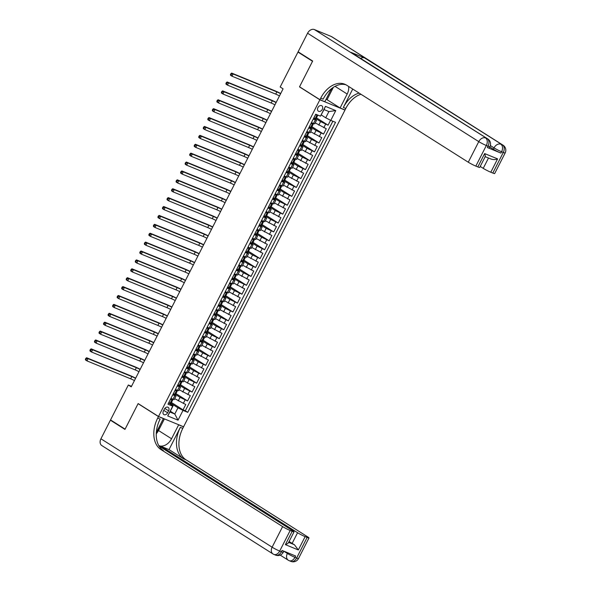 <?xml version="1.0" encoding="UTF-8"?>
<svg xmlns="http://www.w3.org/2000/svg" width="591" height="591" viewBox="0 0 591 591"><rect width="100%" height="100%" fill="white"/><g stroke="black" fill="none" stroke-linecap="round" stroke-linejoin="round"><path stroke-width="0.89" d="M317.943 107.592A3.206 2.327 122.3 0 0 318.401 111.189A3.206 2.327 122.3 0 0 322.287 109.372A3.206 2.327 122.3 0 0 321.829 105.774A3.206 2.327 122.3 0 0 317.943 107.592M344.487 109.756L344.974 110.066L183.602 426.761L158.506 416.478L319.871 99.783L344.974 110.066M174.7 398.674L185.759 404.517L183.04 409.851L171.427 402.501M175.512 394.478L180.056 397.359L187.576 400.957L175.963 393.606M187.576 400.957L190.295 395.623L179.236 389.779M183.764 380.877L194.823 386.721L192.105 392.062L180.491 384.711M188.3 371.983L199.359 377.826L196.64 383.167L185.027 375.81M192.836 363.088L203.895 368.932L201.169 374.273L189.563 366.915M197.364 354.194L208.424 360.037L205.705 365.371L194.092 358.02M201.9 345.299L212.959 351.143L210.241 356.476L198.628 349.126M206.429 336.397L217.488 342.241L214.769 347.582L203.156 340.231M210.965 327.503L222.024 333.346L219.305 338.687L207.692 331.329M215.493 318.608L226.552 324.452L223.834 329.793L212.221 322.435M220.029 309.714L231.088 315.557L228.37 320.891L216.757 313.54M224.565 300.819L235.624 306.663L232.898 311.996L221.293 304.646M229.094 291.917L240.153 297.761L237.434 303.102L225.821 295.751M233.63 283.023L244.689 288.866L241.97 294.207L230.357 286.849M238.158 274.128L249.217 279.971L246.499 285.313L234.886 277.955M242.694 265.233L253.753 271.077L251.035 276.411L239.421 269.06M247.223 256.339L258.282 262.182L255.563 267.516L243.95 260.166M251.759 247.437L262.818 253.28L260.099 258.622L248.486 251.271M256.287 238.542L267.346 244.386L264.628 249.727L253.014 242.369M260.823 229.648L271.882 235.491L269.164 240.833L257.55 233.475M265.359 220.753L276.418 226.597L273.692 231.931L262.086 224.58M269.888 211.859L280.947 217.702L278.228 223.036L266.615 215.685M274.423 202.957L285.483 208.8L282.764 214.141L271.151 206.791M278.952 194.062L290.011 199.906L287.292 205.247L275.679 197.889M283.488 185.168L294.547 191.011L291.828 196.352L280.215 188.994M288.016 176.273L299.076 182.117L296.357 187.45L284.744 180.1M292.552 167.379L303.611 173.222L300.893 178.556L289.28 171.205M297.088 158.477L308.147 164.32L305.421 169.661L293.816 162.311M301.617 149.582L312.676 155.426L309.957 160.767L298.344 153.409M306.153 140.688L317.212 146.531L314.493 151.872L302.88 144.514M310.681 131.793L321.74 137.637L319.022 142.97L307.409 135.62M315.217 122.898L326.276 128.742L323.558 134.076L311.945 126.725M313.23 119.094L316.547 120.291L313.644 118.281M308.701 127.988L312.011 129.185L309.108 127.183M304.166 136.883L307.483 138.08L304.579 136.078M299.63 145.778L302.947 146.974L300.043 144.972M295.101 154.679L298.418 155.869L295.515 153.867M290.565 163.574L293.882 164.771L290.979 162.761M286.037 172.469L289.346 173.665L286.443 171.663M281.501 181.363L284.818 182.56L281.914 180.558M276.972 190.258L280.282 191.454L277.378 189.452M272.436 199.16L275.753 200.349L272.85 198.347M267.9 208.054L271.217 209.244L268.314 207.242M263.372 216.949L266.689 218.145L263.785 216.143M258.836 225.843L262.153 227.04L259.25 225.038M254.307 234.738L257.617 235.935L254.714 233.933M249.771 243.64L253.088 244.829L250.185 242.827M245.243 252.534L248.552 253.724L245.649 251.722M240.707 261.429L244.024 262.626L241.121 260.624M236.171 270.323L239.488 271.52L236.585 269.518M231.642 279.218L234.959 280.415L232.056 278.413M227.107 288.12L230.424 289.309L227.52 287.307M222.578 297.014L225.888 298.204L222.984 296.202M218.042 305.909L221.359 307.106L218.456 305.104M213.514 314.804L216.823 316L213.92 313.998M208.978 323.698L212.295 324.895L209.391 322.893M204.442 332.6L207.759 333.789L204.855 331.787M199.913 341.495L203.23 342.684L200.327 340.682M195.377 350.389L198.694 351.586L195.791 349.584M190.849 359.284L194.158 360.48L191.255 358.478M186.313 368.178L189.63 369.375L186.726 367.373M181.784 377.08L185.094 378.27L182.191 376.268M177.248 385.975L180.565 387.164L177.662 385.162M131.512 386.315L128.328 385.014L131.239 386.854L283.089 88.842L280.178 86.995L297.967 52.082L312.528 61.294L299.497 86.877L319.871 99.783M167.608 412.784L168.605 410.826A3.11 2.253 122.3 0 0 168.162 407.339A3.11 2.253 122.3 0 0 164.394 409.105L163.397 411.063A3.11 2.253 122.3 0 0 163.84 414.55A3.11 2.253 122.3 0 0 167.608 412.784L163.759 410.353M321.275 114.964L325.737 117.794L328.906 111.566L324.023 109.564L320.47 116.154L315.72 114.211L167.955 404.214L172.698 406.165L173.082 405.803L168.598 402.959M320.47 116.154L325.456 106.365L335.762 110.591L330.775 120.379L335.525 122.322L187.761 412.333L183.011 410.39L178.024 420.171L167.711 415.946L172.698 406.165M316.03 118.702L320.573 121.583L318.756 125.137M311.494 127.597L316.037 130.478L314.227 134.031M306.965 136.499L311.509 139.373L309.691 142.933M302.429 145.393L306.973 148.267L305.163 151.828M297.901 154.288L302.437 157.162L300.627 160.722M293.365 163.182L297.908 166.064L296.091 169.617M288.836 172.077L293.372 174.958L291.562 178.512M284.301 180.979L288.844 183.853L287.027 187.413M279.765 189.874L284.308 192.747L282.498 196.308M275.236 198.768L279.779 201.642L277.962 205.203M270.7 207.663L275.243 210.536L273.434 214.097M266.172 216.557L270.708 219.438L268.898 222.992M261.636 225.459L266.179 228.333L264.362 231.894M257.107 234.354L261.643 237.227L259.833 240.788M252.571 243.248L257.115 246.122L255.297 249.683M248.035 252.143L252.579 255.017L250.769 258.577M243.507 261.037L248.05 263.918L246.233 267.472M238.971 269.939L243.514 272.813L241.704 276.374M234.442 278.834L238.978 281.708L237.168 285.268M229.906 287.728L234.45 290.602L232.632 294.163M225.378 296.623L229.914 299.497L228.104 303.057M220.842 305.517L225.385 308.399L223.568 311.952M216.306 314.419L220.849 317.293L219.039 320.854M211.777 323.314L216.321 326.188L214.503 329.748M207.242 332.208L211.785 335.082L209.975 338.643M202.713 341.103L207.249 343.977L205.439 347.538M198.177 349.998L202.72 352.879L200.903 356.432M193.649 358.9L198.184 361.773L196.375 365.334M189.113 367.794L193.656 370.668L191.839 374.229M184.577 376.689L189.12 379.562L187.31 383.123M180.048 385.583L184.591 388.457L182.774 392.018M172.712 394.869L176.029 396.066L173.126 394.064M183.04 409.851L185.315 410.782L332.851 121.229M320.573 121.583L328.086 125.181L330.583 120.276M323.558 134.076L316.037 130.478M319.022 142.97L311.509 139.373M314.493 151.872L306.973 148.267M309.957 160.767L302.437 157.162M305.421 169.661L297.908 166.064M300.893 178.556L293.372 174.958M296.357 187.45L288.844 183.853M291.828 196.352L284.308 192.747M287.292 205.247L279.779 201.642M282.764 214.141L275.243 210.536M278.228 223.036L270.708 219.438M273.692 231.931L266.179 228.333M269.164 240.833L261.643 237.227M264.628 249.727L257.115 246.122M260.099 258.622L252.579 255.017M255.563 267.516L248.05 263.918M251.035 276.411L243.514 272.813M246.499 285.313L238.978 281.708M241.97 294.207L234.45 290.602M237.434 303.102L229.914 299.497M232.898 311.996L225.385 308.399M228.37 320.891L220.849 317.293M223.834 329.793L216.321 326.188M219.305 338.687L211.785 335.082M214.769 347.582L207.249 343.977M210.241 356.476L202.72 352.879M205.705 365.371L198.184 361.773M201.169 374.273L193.656 370.668M196.64 383.167L189.12 379.562M192.105 392.062L184.591 388.457M170.902 398.43L174.219 399.619L176.029 396.066M175.438 389.528L178.748 390.725L180.565 387.164M179.967 380.634L183.284 381.83L185.094 378.27M184.503 371.739L187.812 372.936L189.63 369.375M189.031 362.844L192.348 364.041L194.158 360.48M193.567 353.95L196.884 355.139L198.694 351.586M198.096 345.048L201.413 346.245L203.23 342.684M202.632 336.153L205.949 337.35L207.759 333.789M207.168 327.259L210.477 328.456L212.295 324.895M211.696 318.364L215.013 319.561L216.823 316M216.232 309.47L219.542 310.659L221.359 307.106M220.761 300.568L224.078 301.765L225.888 298.204M225.297 291.673L228.614 292.87L230.424 289.309M229.825 282.779L233.142 283.976L234.959 280.415M234.361 273.884L237.678 275.081L239.488 271.52M238.897 264.99L242.207 266.179L244.024 262.626M243.426 256.088L246.743 257.284L248.552 253.724M247.961 247.193L251.271 248.39L253.088 244.829M252.49 238.299L255.807 239.495L257.617 235.935M257.026 229.404L260.343 230.601L262.153 227.04M261.554 220.509L264.871 221.699L266.689 218.145M266.09 211.615L269.407 212.804L271.217 209.244M270.626 202.713L273.936 203.91L275.753 200.349M275.155 193.818L278.472 195.015L280.282 191.454M279.691 184.924L283 186.121L284.818 182.56M284.219 176.029L287.536 177.219L289.346 173.665M288.755 167.135L292.072 168.324L293.882 164.771M293.284 158.233L296.601 159.43L298.418 155.869M297.82 149.338L301.137 150.535L302.947 146.974M302.356 140.444L305.665 141.641L307.483 138.08M306.884 131.549L310.201 132.739L312.011 129.185M311.42 122.655L314.73 123.844L316.547 120.291M173.082 405.803L169.912 412.03L174.796 414.025L177.965 407.797L183.011 410.39M170.334 411.203L174.796 414.025L178.024 420.171M170.984 403.38L177.965 407.797M158.506 416.478L138.131 403.572L125.1 429.147L110.539 419.928L128.328 385.014M299.548 52.725L297.967 52.082M185.315 410.782L187.761 412.333M328.086 125.181L316.473 117.831M330.775 120.379L325.737 117.794M169.912 412.03L167.711 415.946M325.456 106.365L324.023 109.564M335.762 110.591L328.906 111.566M299.497 86.877L300.021 87.091M170.666 398.895L172.195 399.235L170.385 399.568L169.026 402.235L169.927 403.683L170.718 403.897L171.575 402.205L171.087 401.695M169.927 403.683L168.782 402.582M172.195 399.235L172.757 399.184M172.986 399.45L171.575 402.205M134.438 380.589A5.009 0.443 27 0 0 130.677 378.809L86.966 360.894L85.51 359.971L85.407 359.217L85.983 359.587L86.441 358.7L85.858 358.331L85.407 359.217M135.568 378.366A5.009 0.443 27 0 0 131.815 376.585L88.096 358.671L86.966 360.894L85.983 359.587M86.441 358.7L88.096 358.671L86.641 357.747L130.36 375.662A7.52 0.657 -153 0 1 135.671 378.166M86.641 357.747L85.858 358.331M160.035 425.143L156.275 433.329M332.135 88.185L330.524 90.541M298.507 558.539A6.013 6.013 0 0 1 290.868 561.376A6.013 4.1 -67.7 0 0 296.645 558.022L307.135 537.433A6.013 0.532 27 0 0 309.004 537.95L298.507 558.539A6.013 0.532 -153 0 1 296.645 558.022L294.946 557.328L295.626 555.998L282.062 550.435L281.382 551.772L279.683 551.078A6.013 0.532 -153 0 1 272.119 547.192L282.616 526.603A6.013 0.532 27 0 0 290.181 530.482L279.683 551.078A6.013 4.1 112.3 0 1 273.914 554.424A6.013 6.013 0 0 1 272.976 553.944A6.013 4.366 122.3 0 1 272.119 547.192L100.928 438.788L110.406 420.194L124.96 429.413L138.08 403.66L158.462 416.566L157.694 418.081A25.058 17.087 -67.7 0 0 160.915 449.537L282.616 526.603M138.612 403.875L138.08 403.66M158.831 445.644A11.273 8.185 122.3 0 0 171.545 438.758L178.645 424.833L183.557 426.85L182.789 428.364A25.058 17.087 -67.7 0 0 186.017 459.82L307.712 536.887A6.013 0.532 27 0 1 309.004 537.95M162.902 418.28L163.382 418.583L156.327 432.42M163.382 418.583L158.462 416.566M160.9 447.261L161.313 446.449L297.569 532.727A6.013 0.532 27 0 0 305.133 536.613L298.337 549.955L285.379 544.643C287.529 543.809 288.578 543.033 288.519 542.316M169.019 449.603L180.344 427.359A25.058 17.087 -67.7 0 0 183.572 458.823L169.019 449.603L161.313 446.449M285.379 544.643L292.183 531.302L290.181 530.482M292.183 531.302A6.013 0.532 27 0 0 294.045 531.819A6.013 0.532 27 0 0 292.759 530.755L159.119 446.131M272.976 553.944L101.785 445.54A6.013 4.366 -57.7 0 1 100.928 438.788M111.98 420.844L110.406 420.194M178.164 424.53L178.645 424.833M183.077 426.547L183.557 426.85M307.135 537.433L305.133 536.613M288.667 542.375L294.421 544.732A6.013 0.532 -153 0 1 292.131 543.402L297.569 532.727M289.117 541.496L292.131 543.402M157.694 418.081L160.131 419.078A25.058 17.087 -67.7 0 0 163.36 450.534L160.915 449.537M294.421 544.732L298.337 549.955M164.416 418.901L158.506 430.499A11.273 8.185 -57.7 0 1 156.26 433.779M487.346 147.536L488.026 146.199A6.013 0.532 27 0 0 489.895 146.716L489.215 148.053A6.013 0.532 -153 0 1 487.346 147.536L500.917 153.091A6.013 0.532 -153 0 1 493.352 149.213L494.032 147.883L490.345 145.549M489.776 146.952L493.352 149.213M312.661 61.028L299.541 86.788L319.916 99.687L320.691 98.18A25.058 17.087 112.3 0 1 344.745 84.21A25.058 17.087 112.3 0 1 346.577 85.156L468.279 162.222L478.769 141.626L307.579 33.222L298.108 51.816L312.661 61.028M333.354 87.335L327.052 99.702L340.098 107.961L347.19 94.035A11.273 8.185 122.3 0 0 348.631 86.456M340.098 107.961L345.018 109.978L345.787 108.463A25.058 17.087 112.3 0 1 360.968 94.264M352.724 89.049L343.341 107.459A25.058 17.087 112.3 0 1 359.121 93.097M319.916 99.687L324.836 101.704L331.462 88.702M485.056 156.585C485.477 156.593 485.337 155.588 484.642 153.579L497.592 158.883L490.796 172.232L492.798 173.052L503.288 152.456L501.596 151.761L500.917 153.091M490.796 172.232A6.013 0.532 -153 0 1 483.231 168.346L488.498 158.019M480.217 166.44L483.231 168.346M360.673 58.435A6.013 4.366 -57.7 0 1 364.566 57.925L502.52 144.906A6.013 4.1 -67.7 0 1 503.288 152.456A6.013 0.532 27 0 0 505.157 152.973L494.66 173.569A6.013 0.532 -153 0 1 492.798 173.052M307.579 33.222A6.013 4.366 -57.7 0 1 314.368 29.55L331.322 36.502A6.013 4.366 -57.7 0 1 331.824 36.753L503.015 145.164A6.013 4.366 122.3 0 0 502.52 144.906L331.322 36.502M364.566 57.925L351.002 52.37A6.013 4.366 -57.7 0 1 351.497 52.629L487.752 138.907A6.013 4.366 122.3 0 0 487.257 138.649L351.002 52.37M327.052 99.702L326.062 99.295M485.241 156.578L479.707 167.438A6.013 0.532 -153 0 1 477.838 166.921L484.642 153.579M314.368 29.55L487.257 138.649A6.013 4.1 -67.7 0 1 488.026 146.199L486.334 145.504L475.836 166.101L477.838 166.921M475.836 166.101A6.013 0.532 -153 0 1 468.279 162.222M320.691 98.18L323.129 99.177A25.058 17.087 112.3 0 1 345.942 84.779M497.592 158.883C495.509 159.755 493.293 159.799 490.966 159.001M175.195 390.001L176.724 390.341L174.914 390.673L173.555 393.34L174.463 394.788L175.246 395.002L176.111 393.31L175.616 392.801M174.463 394.788L173.318 393.687M176.724 390.341L177.285 390.289M177.514 390.555L176.111 393.31M138.966 371.695A5.009 0.443 27 0 0 135.213 369.907L91.494 352L90.039 351.076L89.935 350.323L90.519 350.692L90.97 349.806L90.386 349.436L89.935 350.323M140.104 369.471A5.009 0.443 27 0 0 136.344 367.683L92.632 349.776L91.494 352L90.519 350.692M90.97 349.806L92.632 349.776L91.177 348.853L134.888 366.767A7.52 0.657 -153 0 1 140.2 369.272M91.177 348.853L90.386 349.436M179.73 381.106L181.26 381.439L179.45 381.779L178.09 384.445L178.992 385.893L179.782 386.108L180.647 384.416L180.152 383.906M178.992 385.893L177.847 384.793M181.26 381.439L181.821 381.394M182.05 381.66L180.647 384.416M143.502 362.8A5.009 0.443 27 0 0 139.749 361.012L96.03 343.098L94.575 342.182L94.471 341.428L95.048 341.797L95.506 340.904L94.922 340.534L94.471 341.428M144.632 360.576A5.009 0.443 27 0 0 140.88 358.789L97.16 340.874L96.03 343.098L95.048 341.797M95.506 340.904L97.16 340.874L95.705 339.958L139.424 357.865A7.52 0.657 -153 0 1 144.736 360.377M95.705 339.958L94.922 340.534M184.259 372.212L185.788 372.544L183.986 372.877L182.619 375.551L183.528 376.992L184.318 377.206L185.175 375.521L184.688 375.004M183.528 376.992L182.383 375.898M185.788 372.544L186.35 372.5M186.579 372.758L185.175 375.521M148.031 353.906A5.009 0.443 27 0 0 144.278 352.118L100.559 334.203L99.103 333.28L99 332.534L99.584 332.903L100.034 332.009L99.458 331.64L99 332.534M149.168 351.675A5.009 0.443 27 0 0 145.408 349.894L101.696 331.979L100.559 334.203L99.584 332.903M100.034 332.009L101.696 331.979L100.241 331.056L143.953 348.971A7.52 0.657 -153 0 1 149.264 351.482M100.241 331.056L99.458 331.64M188.795 363.31L190.324 363.65L188.514 363.982L187.155 366.649L188.056 368.097L188.847 368.311L189.711 366.619L189.216 366.11M188.056 368.097L186.919 367.004M190.324 363.65L190.886 363.605M191.115 363.864L189.711 366.619M152.567 345.004A5.009 0.443 27 0 0 148.814 343.223L105.095 325.309L103.639 324.385L103.536 323.632L104.119 324.001L104.57 323.114L103.986 322.745L103.536 323.632M153.697 342.78A5.009 0.443 27 0 0 149.944 341L106.225 323.085L105.095 325.309L104.119 324.001M104.57 323.114L106.225 323.085L104.77 322.161L148.489 340.076A7.52 0.657 -153 0 1 153.8 342.588M104.77 322.161L103.986 322.745M193.323 354.415L194.86 354.755L193.05 355.088L191.691 357.754L192.592 359.202L193.383 359.417L194.24 357.725L193.752 357.215M192.592 359.202L191.447 358.102M194.86 354.755L195.414 354.703M195.651 354.969L194.24 357.725M157.095 336.109A5.009 0.443 27 0 0 153.342 334.329L109.631 316.414L108.175 315.491L108.064 314.737L108.648 315.106L109.106 314.22L108.522 313.851L108.064 314.737M158.233 333.885A5.009 0.443 27 0 0 154.48 332.105L110.761 314.19L109.631 316.414L108.648 315.106M109.106 314.22L110.761 314.19L109.305 313.267L153.025 331.182A7.52 0.657 -153 0 1 158.329 333.686M109.305 313.267L108.522 313.851M197.859 345.521L199.389 345.861L197.579 346.193L196.219 348.86L197.121 350.308L197.911 350.522L198.775 348.83L198.28 348.321M197.121 350.308L195.983 349.207M199.389 345.861L199.95 345.809M200.179 346.075L198.775 348.83M161.631 327.215A5.009 0.443 27 0 0 157.878 325.427L114.159 307.519L112.704 306.596L112.6 305.843L113.184 306.212L113.635 305.325L113.051 304.956L112.6 305.843M162.761 324.991A5.009 0.443 27 0 0 159.009 323.203L115.297 305.296L114.159 307.519L113.184 306.212M113.635 305.325L115.297 305.296L113.841 304.372L157.553 322.287A7.52 0.657 -153 0 1 162.865 324.791M113.841 304.372L113.051 304.956M202.395 336.626L203.925 336.959L202.115 337.298L200.755 339.965L201.657 341.413L202.447 341.628L203.304 339.936L202.816 339.426M201.657 341.413L200.512 340.313M203.925 336.959L204.486 336.914M204.715 337.18L203.304 339.936M166.167 318.32A5.009 0.443 27 0 0 162.407 316.532L118.695 298.618L117.24 297.701L117.129 296.948L117.712 297.317L118.17 296.423L117.587 296.054L117.129 296.948M167.297 316.096A5.009 0.443 27 0 0 163.544 314.309L119.825 296.394L118.695 298.618L117.712 297.317M118.17 296.423L119.825 296.394L118.37 295.478L162.089 313.385A7.52 0.657 -153 0 1 167.401 315.897M118.37 295.478L117.587 296.054M206.924 327.732L208.453 328.064L206.643 328.397L205.284 331.071L206.193 332.511L206.976 332.726L207.84 331.041L207.345 330.524M206.193 332.511L205.047 331.418M208.453 328.064L209.015 328.02M209.244 328.278L207.84 331.041M170.696 309.425A5.009 0.443 27 0 0 166.943 307.638L123.224 289.723L121.768 288.8L121.665 288.053L122.248 288.423L122.699 287.529L122.115 287.16L121.665 288.053M171.833 307.194A5.009 0.443 27 0 0 168.073 305.414L124.361 287.499L123.224 289.723L122.248 288.423M122.699 287.529L124.361 287.499L122.906 286.576L166.618 304.491A7.52 0.657 -153 0 1 171.929 307.002M122.906 286.576L122.115 287.16M211.46 318.83L212.989 319.17L211.179 319.502L209.82 322.169L210.721 323.617L211.512 323.831L212.376 322.139L211.881 321.63M210.721 323.617L209.576 322.523M212.989 319.17L213.55 319.125M213.779 319.384L212.376 322.139M175.231 300.524A5.009 0.443 27 0 0 171.479 298.743L127.759 280.828L126.304 279.905L126.201 279.151L126.777 279.521L127.235 278.634L126.651 278.265L126.201 279.151M176.362 298.3A5.009 0.443 27 0 0 172.609 296.519L128.89 278.605L127.759 280.828L126.777 279.521M127.235 278.634L128.89 278.605L127.434 277.681L171.154 295.596A7.52 0.657 -153 0 1 176.465 298.108M127.434 277.681L126.651 278.265M215.988 309.935L217.518 310.275L215.715 310.607L214.348 313.274L215.257 314.722L216.047 314.937L216.904 313.245L216.417 312.735M215.257 314.722L214.112 313.622M217.518 310.275L218.079 310.223M218.308 310.489L216.904 313.245M179.76 291.629A5.009 0.443 27 0 0 176.007 289.849L132.288 271.934L130.833 271.01L130.729 270.257L131.313 270.626L131.763 269.74L131.187 269.37L130.729 270.257M180.898 289.405A5.009 0.443 27 0 0 177.137 287.625L133.426 269.71L132.288 271.934L131.313 270.626M131.763 269.74L133.426 269.71L131.97 268.787L175.682 286.701A7.52 0.657 -153 0 1 180.994 289.206M131.97 268.787L131.187 269.37M220.524 301.041L222.053 301.38L220.244 301.713L218.884 304.38L219.786 305.828L220.576 306.042L221.44 304.35L220.945 303.84M219.786 305.828L218.648 304.727M222.053 301.38L222.615 301.329M222.844 301.595L221.44 304.35M184.296 282.734A5.009 0.443 27 0 0 180.543 280.947L136.824 263.039L135.369 262.116L135.265 261.362L135.849 261.732L136.299 260.845L135.716 260.476L135.265 261.362M185.426 280.511A5.009 0.443 27 0 0 181.673 278.723L137.954 260.816L136.824 263.039L135.849 261.732M136.299 260.845L137.954 260.816L136.499 259.892L180.218 277.807A7.52 0.657 -153 0 1 185.53 280.311M136.499 259.892L135.716 260.476M225.053 292.146L226.589 292.479L224.779 292.818L223.42 295.485L224.321 296.933L225.112 297.147L225.969 295.456L225.481 294.946M224.321 296.933L223.176 295.832M226.589 292.479L227.143 292.434M227.38 292.7L225.969 295.456M188.825 273.84A5.009 0.443 27 0 0 185.072 272.052L141.36 254.137L139.904 253.221L139.794 252.468L140.377 252.837L140.835 251.943L140.252 251.574L139.794 252.468M189.962 271.616A5.009 0.443 27 0 0 186.209 269.828L142.49 251.914L141.36 254.137L140.377 252.837M140.835 251.943L142.49 251.914L141.035 250.998L184.754 268.905A7.52 0.657 -153 0 1 190.058 271.417M141.035 250.998L140.252 251.574M229.589 283.252L231.118 283.584L229.308 283.916L227.949 286.591L228.85 288.031L229.64 288.245L230.505 286.561L230.01 286.044M228.85 288.031L227.712 286.938M231.118 283.584L231.679 283.54M231.908 283.798L230.505 286.561M193.36 264.945A5.009 0.443 27 0 0 189.608 263.158L145.888 245.243L144.433 244.319L144.33 243.573L144.913 243.943L145.364 243.049L144.78 242.679L144.33 243.573M194.491 262.714A5.009 0.443 27 0 0 190.738 260.934L147.026 243.019L145.888 245.243L144.913 243.943M145.364 243.049L147.026 243.019L145.571 242.096L189.283 260.01A7.52 0.657 -153 0 1 194.594 262.522M145.571 242.096L144.78 242.679M234.125 274.357L235.654 274.689L233.844 275.022L232.485 277.696L233.386 279.137L234.176 279.351L235.033 277.659L234.546 277.149M233.386 279.137L232.241 278.043M235.654 274.689L236.215 274.645M236.444 274.904L235.033 277.659M197.896 256.043A5.009 0.443 27 0 0 194.136 254.263L150.424 236.348L148.969 235.425L148.858 234.671L149.442 235.041L149.9 234.154L149.316 233.785L148.858 234.671M199.027 253.82A5.009 0.443 27 0 0 195.274 252.039L151.555 234.125L150.424 236.348L149.442 235.041M149.9 234.154L151.555 234.125L150.099 233.201L193.818 251.116A7.52 0.657 -153 0 1 199.13 253.628M150.099 233.201L149.316 233.785M238.653 265.455L240.182 265.795L238.372 266.127L237.013 268.794L237.922 270.242L238.705 270.456L239.569 268.765L239.074 268.255M237.922 270.242L236.777 269.141M240.182 265.795L240.744 265.743M240.973 266.009L239.569 268.765M202.425 247.149A5.009 0.443 27 0 0 198.672 245.368L154.953 227.454L153.497 226.53L153.394 225.777L153.978 226.146L154.428 225.26L153.845 224.89L153.394 225.777M203.555 244.925A5.009 0.443 27 0 0 199.802 243.145L156.09 225.23L154.953 227.454L153.978 226.146M154.428 225.26L156.09 225.23L154.635 224.307L198.347 242.221A7.52 0.657 -153 0 1 203.659 244.726M154.635 224.307L153.845 224.89M243.189 256.56L244.718 256.9L242.908 257.233L241.549 259.9L242.45 261.348L243.241 261.562L244.105 259.87L243.61 259.36M242.45 261.348L241.305 260.247M244.718 256.9L245.28 256.849M245.509 257.115L244.105 259.87M206.961 238.254A5.009 0.443 27 0 0 203.208 236.466L159.489 218.559L158.033 217.636L157.93 216.882L158.506 217.252L158.964 216.365L158.381 215.996L157.93 216.882M208.091 236.031A5.009 0.443 27 0 0 204.338 234.243L160.619 216.336L159.489 218.559L158.506 217.252M158.964 216.365L160.619 216.336L159.164 215.412L202.883 233.327A7.52 0.657 -153 0 1 208.195 235.831M159.164 215.412L158.381 215.996M247.718 247.666L249.247 247.998L247.437 248.338L246.078 251.005L246.986 252.453L247.777 252.667L248.634 250.976L248.146 250.466M246.986 252.453L245.841 251.352M249.247 247.998L249.808 247.954M250.037 248.22L248.634 250.976M211.489 229.36A5.009 0.443 27 0 0 207.737 227.572L164.017 209.657L162.562 208.741L162.459 207.988L163.042 208.357L163.493 207.463L162.917 207.094L162.459 207.988M212.627 227.136A5.009 0.443 27 0 0 208.867 225.348L165.155 207.434L164.017 209.657L163.042 208.357M163.493 207.463L165.155 207.434L163.7 206.518L207.411 224.425A7.52 0.657 -153 0 1 212.723 226.937M163.7 206.518L162.917 207.094M252.254 238.771L253.783 239.104L251.973 239.436L250.614 242.111L251.515 243.551L252.305 243.765L253.17 242.081L252.675 241.564M251.515 243.551L250.377 242.458M253.783 239.104L254.344 239.06M254.573 239.318L253.17 242.081M216.025 220.465A5.009 0.443 27 0 0 212.272 218.677L168.553 200.763L167.098 199.839L166.994 199.093L167.578 199.463L168.029 198.569L167.445 198.199L166.994 199.093M217.156 218.234A5.009 0.443 27 0 0 213.403 216.454L169.683 198.539L168.553 200.763L167.578 199.463M168.029 198.569L169.683 198.539L168.228 197.616L211.947 215.53A7.52 0.657 -153 0 1 217.259 218.042M168.228 197.616L167.445 198.199M256.782 229.877L258.319 230.209L256.509 230.542L255.149 233.216L256.051 234.657L256.841 234.871L257.698 233.179L257.211 232.669M256.051 234.657L254.906 233.563M258.319 230.209L258.873 230.165M259.109 230.424L257.698 233.179M220.554 211.563A5.009 0.443 27 0 0 216.801 209.783L173.089 191.868L171.634 190.945L171.523 190.191L172.107 190.561L172.565 189.674L171.981 189.305L171.523 190.191M221.691 209.34A5.009 0.443 27 0 0 217.939 207.559L174.219 189.645L173.089 191.868L172.107 190.561M172.565 189.674L174.219 189.645L172.764 188.721L216.483 206.636A7.52 0.657 -153 0 1 221.788 209.148M172.764 188.721L171.981 189.305M261.318 220.975L262.847 221.315L261.037 221.647L259.678 224.314L260.579 225.762L261.37 225.976L262.234 224.285L261.739 223.775M260.579 225.762L259.442 224.661M262.847 221.315L263.409 221.263M263.638 221.529L262.234 224.285M225.09 202.669A5.009 0.443 27 0 0 221.337 200.888L177.618 182.974L176.162 182.05L176.059 181.297L176.643 181.666L177.093 180.78L176.51 180.41L176.059 181.297M226.22 200.445A5.009 0.443 27 0 0 222.467 198.665L178.755 180.75L177.618 182.974L176.643 181.666M177.093 180.78L178.755 180.75L177.3 179.827L221.012 197.741A7.52 0.657 -153 0 1 226.323 200.246M177.3 179.827L176.51 180.41M265.854 212.08L267.383 212.42L265.573 212.753L264.214 215.42L265.115 216.867L265.906 217.082L266.763 215.39L266.275 214.88M265.115 216.867L263.97 215.767M267.383 212.42L267.945 212.368M268.174 212.634L266.763 215.39M229.626 193.774A5.009 0.443 27 0 0 225.865 191.986L182.154 174.079L180.698 173.156L180.587 172.402L181.171 172.771L181.629 171.885L181.045 171.516L180.587 172.402M230.756 191.55A5.009 0.443 27 0 0 227.003 189.763L183.284 171.855L182.154 174.079L181.171 172.771M181.629 171.885L183.284 171.855L181.829 170.932L225.548 188.847A7.52 0.657 -153 0 1 230.859 191.351M181.829 170.932L181.045 171.516M270.382 203.186L271.912 203.518L270.102 203.858L268.742 206.525L269.651 207.973L270.434 208.187L271.299 206.495L270.804 205.986M269.651 207.973L268.506 206.872M271.912 203.518L272.473 203.474M272.702 203.74L271.299 206.495M234.154 184.88A5.009 0.443 27 0 0 230.401 183.092L186.682 165.177L185.227 164.261L185.123 163.508L185.707 163.877L186.158 162.983L185.574 162.614L185.123 163.508M235.284 182.656A5.009 0.443 27 0 0 231.532 180.868L187.82 162.953L186.682 165.177L185.707 163.877M186.158 162.983L187.82 162.953L186.364 162.037L230.076 179.945A7.52 0.657 -153 0 1 235.388 182.456M186.364 162.037L185.574 162.614M274.918 194.291L276.448 194.624L274.638 194.956L273.278 197.63L274.18 199.071L274.97 199.285L275.834 197.601L275.34 197.084M274.18 199.071L273.035 197.978M276.448 194.624L277.009 194.579M277.238 194.838L275.834 197.601M238.69 175.985A5.009 0.443 27 0 0 234.93 174.197L191.218 156.283L189.763 155.359L189.659 154.613L190.236 154.982L190.694 154.088L190.11 153.719L189.659 154.613M239.82 173.761A5.009 0.443 27 0 0 236.068 171.974L192.348 154.059L191.218 156.283L190.236 154.982M190.694 154.088L192.348 154.059L190.893 153.135L234.612 171.05A7.52 0.657 -153 0 1 239.924 173.562M190.893 153.135L190.11 153.719M279.447 185.397L280.976 185.729L279.166 186.062L277.807 188.736L278.716 190.176L279.506 190.391L280.363 188.699L279.875 188.189M278.716 190.176L277.571 189.083M280.976 185.729L281.538 185.685M281.767 185.943L280.363 188.699M243.219 167.083A5.009 0.443 27 0 0 239.466 165.303L195.747 147.388L194.291 146.465L194.188 145.711L194.771 146.08L195.222 145.194L194.646 144.825L194.188 145.711M244.356 164.859A5.009 0.443 27 0 0 240.596 163.079L196.884 145.164L195.747 147.388L194.771 146.08M195.222 145.194L196.884 145.164L195.429 144.241L239.141 162.156A7.52 0.657 -153 0 1 244.452 164.667M195.429 144.241L194.646 144.825M283.983 176.495L285.512 176.835L283.702 177.167L282.343 179.834L283.244 181.282L284.035 181.496L284.899 179.804L284.404 179.295M283.244 181.282L282.106 180.181M285.512 176.835L286.074 176.783M286.303 177.049L284.899 179.804M247.755 158.189A5.009 0.443 27 0 0 244.002 156.408L200.283 138.493L198.827 137.57L198.724 136.816L199.307 137.186L199.758 136.299L199.174 135.93L198.724 136.816M248.885 155.965A5.009 0.443 27 0 0 245.132 154.185L201.413 136.27L200.283 138.493L199.307 137.186M199.758 136.299L201.413 136.27L199.957 135.346L243.677 153.261A7.52 0.657 -153 0 1 248.988 155.765M199.957 135.346L199.174 135.93M288.511 167.6L290.048 167.94L288.238 168.272L286.879 170.939L287.78 172.387L288.571 172.602L289.427 170.91L288.94 170.4M287.78 172.387L286.635 171.287M290.048 167.94L290.602 167.888M290.838 168.154L289.427 170.91M252.283 149.294A5.009 0.443 27 0 0 248.53 147.506L204.818 129.599L203.363 128.675L203.252 127.922L203.836 128.291L204.287 127.405L203.71 127.035L203.252 127.922M253.421 147.07A5.009 0.443 27 0 0 249.668 145.283L205.949 127.375L204.818 129.599L203.836 128.291M204.287 127.405L205.949 127.375L204.493 126.452L248.213 144.367A7.52 0.657 -153 0 1 253.517 146.871M204.493 126.452L203.71 127.035M293.047 158.706L294.577 159.038L292.767 159.378L291.407 162.045L292.309 163.493L293.099 163.707L293.963 162.015L293.468 161.506M292.309 163.493L291.171 162.392M294.577 159.038L295.138 158.994M295.367 159.26L293.963 162.015M256.819 140.399A5.009 0.443 27 0 0 253.066 138.612L209.347 120.697L207.892 119.781L207.788 119.027L208.372 119.397L208.822 118.503L208.239 118.134L207.788 119.027M257.949 138.176A5.009 0.443 27 0 0 254.196 136.388L210.485 118.473L209.347 120.697L208.372 119.397M208.822 118.503L210.485 118.473L209.029 117.557L252.741 135.465A7.52 0.657 -153 0 1 258.053 137.976M209.029 117.557L208.239 118.134M297.583 149.811L299.112 150.144L297.303 150.476L295.943 153.15L296.845 154.591L297.635 154.805L298.492 153.121L298.004 152.604M296.845 154.591L295.699 153.497M299.112 150.144L299.674 150.099M299.903 150.358L298.492 153.121M261.355 131.505A5.009 0.443 27 0 0 257.595 129.717L213.883 111.802L212.428 110.879L212.317 110.133L212.9 110.502L213.358 109.608L212.775 109.239L212.317 110.133M262.485 129.281A5.009 0.443 27 0 0 258.732 127.493L215.013 109.579L213.883 111.802L212.9 110.502M213.358 109.608L215.013 109.579L213.558 108.655L257.277 126.57A7.52 0.657 -153 0 1 262.589 129.082M213.558 108.655L212.775 109.239M302.112 140.917L303.641 141.249L301.831 141.581L300.472 144.256L301.38 145.696L302.164 145.911L303.028 144.219L302.533 143.709M301.38 145.696L300.235 144.603M303.641 141.249L304.202 141.205M304.431 141.463L303.028 144.219M265.884 122.603A5.009 0.443 27 0 0 262.131 120.823L218.411 102.908L216.956 101.984L216.853 101.231L217.436 101.6L217.887 100.714L217.303 100.344L216.853 101.231M267.014 120.379A5.009 0.443 27 0 0 263.261 118.599L219.549 100.684L218.411 102.908L217.436 101.6M217.887 100.714L219.549 100.684L218.094 99.761L261.806 117.675A7.52 0.657 -153 0 1 267.117 120.187M218.094 99.761L217.303 100.344M306.648 132.015L308.177 132.354L306.367 132.687L305.008 135.354L305.909 136.802L306.699 137.016L307.564 135.324L307.069 134.814M305.909 136.802L304.764 135.701M308.177 132.354L308.738 132.303M308.967 132.569L307.564 135.324M270.419 113.708A5.009 0.443 27 0 0 266.659 111.928L222.947 94.013L221.492 93.09L221.389 92.336L221.965 92.706L222.423 91.819L221.839 91.45L221.389 92.336M271.55 111.485A5.009 0.443 27 0 0 267.797 109.704L224.078 91.79L222.947 94.013L221.965 92.706M222.423 91.819L224.078 91.79L222.622 90.866L266.342 108.781A7.52 0.657 -153 0 1 271.653 111.285M222.622 90.866L221.839 91.45M311.176 123.12L312.705 123.46L310.896 123.792L309.536 126.459L310.445 127.907L311.235 128.121L312.092 126.43L311.605 125.92M310.445 127.907L309.3 126.806M312.705 123.46L313.267 123.408M313.496 123.674L312.092 126.43M274.948 104.814A5.009 0.443 27 0 0 271.195 103.026L227.476 85.119L226.021 84.195L225.917 83.442L226.501 83.811L226.951 82.925L226.375 82.555L225.917 83.442M276.086 102.59A5.009 0.443 27 0 0 272.325 100.802L228.614 82.895L227.476 85.119L226.501 83.811M226.951 82.925L228.614 82.895L227.158 81.972L270.87 99.886A7.52 0.657 -153 0 1 276.182 102.391M227.158 81.972L226.375 82.555M316.791 114.647L315.431 114.898L314.072 117.565L314.973 119.013L315.764 119.227L316.628 117.535L316.133 117.025M314.973 119.013L313.836 117.912M317.869 115.09L316.628 117.535M279.484 95.919A5.009 0.443 27 0 0 275.731 94.132L232.012 76.217L230.556 75.301L230.453 74.547L231.037 74.917L231.487 74.023L230.904 73.653L230.453 74.547M280.614 93.696A5.009 0.443 27 0 0 276.861 91.908L233.142 73.993L232.012 76.217L231.037 74.917M231.487 74.023L233.142 73.993L231.687 73.077L275.406 90.984A7.52 0.657 -153 0 1 280.718 93.496M231.687 73.077L230.904 73.653M180.056 397.359L178.246 400.912M185.101 399.944L183.284 403.498M325.611 124.169L323.802 127.722M321.083 133.064L319.266 136.624M316.547 141.958L314.737 145.519M312.011 150.853L310.201 154.414M307.483 159.747L305.665 163.308M302.947 168.649L301.137 172.203M298.418 177.544L296.601 181.105M293.882 186.438L292.072 189.999M289.354 195.333L287.536 198.894M284.818 204.227L283.008 207.788M280.282 213.129L278.472 216.683M275.753 222.024L273.943 225.585M271.217 230.918L269.407 234.479M266.689 239.813L264.871 243.374M262.153 248.708L260.343 252.268M257.624 257.61L255.807 261.163M253.088 266.504L251.278 270.065M248.56 275.399L246.743 278.959M244.024 284.293L242.214 287.854M239.488 293.188L237.678 296.748M234.959 302.09L233.142 305.643M230.424 310.984L228.614 314.538M225.895 319.879L224.078 323.44M221.359 328.773L219.549 332.334M216.831 337.668L215.013 341.229M212.295 346.57L210.485 350.123M207.759 355.464L205.949 359.018M203.23 364.359L201.413 367.92M198.694 373.253L196.884 376.814M194.166 382.148L192.348 385.709M189.63 391.05L187.82 394.603M174.788 395.719L172.971 399.28M179.317 386.824L177.507 390.378M183.853 377.93L182.043 381.483M188.389 369.028L186.571 372.589M192.917 360.133L191.107 363.694M197.453 351.239L195.636 354.799M201.982 342.344L200.172 345.898M206.518 333.45L204.7 337.003M211.046 324.548L209.236 328.108M215.582 315.653L213.772 319.214M220.118 306.759L218.301 310.319M224.646 297.864L222.837 301.417M229.182 288.969L227.365 292.523M233.711 280.068L231.901 283.628M238.247 271.173L236.43 274.734M242.775 262.278L240.965 265.839M247.311 253.384L245.501 256.937M251.847 244.489L250.03 248.043M256.376 235.587L254.566 239.148M260.912 226.693L259.094 230.254M265.44 217.798L263.63 221.359M269.976 208.904L268.159 212.457M274.505 200.009L272.695 203.563M279.041 191.107L277.231 194.668M283.577 182.213L281.759 185.773M288.105 173.318L286.295 176.879M292.641 164.424L290.824 167.977M297.17 155.529L295.36 159.082M301.705 146.627L299.888 150.188M306.234 137.733L304.424 141.293M310.77 128.838L308.96 132.399M315.306 119.943L313.489 123.497M164.823 408.433L168.605 410.826M172.151 399.243L169.905 403.646M130.677 378.809L131.815 376.585M180.344 427.359L182.789 428.364M183.572 458.823L186.017 459.82M283.806 551.189L287.381 553.449L287.736 552.762M283.244 552.289A6.013 0.532 -153 0 1 281.382 551.772A6.013 4.1 -67.7 0 1 275.605 555.126A6.013 6.013 0 0 0 283.244 552.289L283.82 551.159M287.381 553.449A6.013 4.366 122.3 0 0 288.238 560.194A6.013 6.013 0 0 0 289.176 560.682A6.013 4.1 112.3 0 0 294.946 557.328A6.013 0.532 -153 0 1 287.381 553.449M158.506 430.499L171.545 438.758M343.341 107.459L345.787 108.463M494.032 147.883A6.013 0.532 27 0 0 501.596 151.761A6.013 4.1 112.3 0 0 500.821 144.211A6.013 4.366 122.3 0 0 494.032 147.883M478.769 141.626A6.013 0.532 27 0 0 486.334 145.504A6.013 4.1 112.3 0 0 485.558 137.954A6.013 4.366 122.3 0 0 478.769 141.626M335.038 86.345L347.19 94.035M176.679 390.348L174.441 394.751M135.213 369.907L136.344 367.683M181.215 381.454L178.97 385.857M139.749 361.012L140.88 358.789M185.744 372.552L183.506 376.955M144.278 352.118L145.408 349.894M190.28 363.657L188.034 368.06M148.814 343.223L149.944 341M194.816 354.763L192.57 359.165M153.342 334.329L154.48 332.105M199.344 345.868L197.099 350.271M157.878 325.427L159.009 323.203M203.88 336.973L201.634 341.376M162.407 316.532L163.544 314.309M208.409 328.071L206.17 332.474M166.943 307.638L168.073 305.414M212.945 319.177L210.699 323.58M171.479 298.743L172.609 296.519M217.473 310.282L215.235 314.685M176.007 289.849L177.137 287.625M222.009 301.388L219.763 305.791M180.543 280.947L181.673 278.723M226.545 292.493L224.299 296.896M185.072 272.052L186.209 269.828M231.074 283.591L228.828 287.994M189.608 263.158L190.738 260.934M235.61 274.697L233.364 279.1M194.136 254.263L195.274 252.039M240.138 265.802L237.9 270.205M198.672 245.368L199.802 243.145M244.674 256.908L242.428 261.311M203.208 236.466L204.338 234.243M249.203 248.013L246.964 252.416M207.737 227.572L208.867 225.348M253.738 239.111L251.493 243.514M212.272 218.677L213.403 216.454M258.274 230.217L256.029 234.62M216.801 209.783L217.939 207.559M262.803 221.322L260.557 225.725M221.337 200.888L222.467 198.665M267.339 212.428L265.093 216.831M225.865 191.986L227.003 189.763M271.867 203.533L269.622 207.936M230.401 183.092L231.532 180.868M276.403 194.631L274.158 199.034M234.93 174.197L236.068 171.974M280.932 185.737L278.693 190.139M239.466 165.303L240.596 163.079M285.468 176.842L283.222 181.245M244.002 156.408L245.132 154.185M289.996 167.947L287.758 172.35M248.53 147.506L249.668 145.283M294.532 159.053L292.286 163.456M253.066 138.612L254.196 136.388M299.068 150.151L296.822 154.561M257.595 129.717L258.732 127.493M303.597 141.256L301.351 145.659M262.131 120.823L263.261 118.599M308.133 132.362L305.887 136.765M266.659 111.928L267.797 109.704M312.661 123.467L310.423 127.87M271.195 103.026L272.325 100.802M317.094 114.772L314.951 118.976M275.731 94.132L276.861 91.908M294.045 531.819L288.511 542.686M275.605 555.126L273.914 554.424M280.2 555.112L288.238 560.194M290.868 561.376L289.176 560.682M505.157 152.973A6.013 6.013 0 0 0 503.015 145.164M489.895 146.716A6.013 6.013 0 0 0 487.752 138.907M491.335 159.178L485.196 156.667"/></g></svg>
